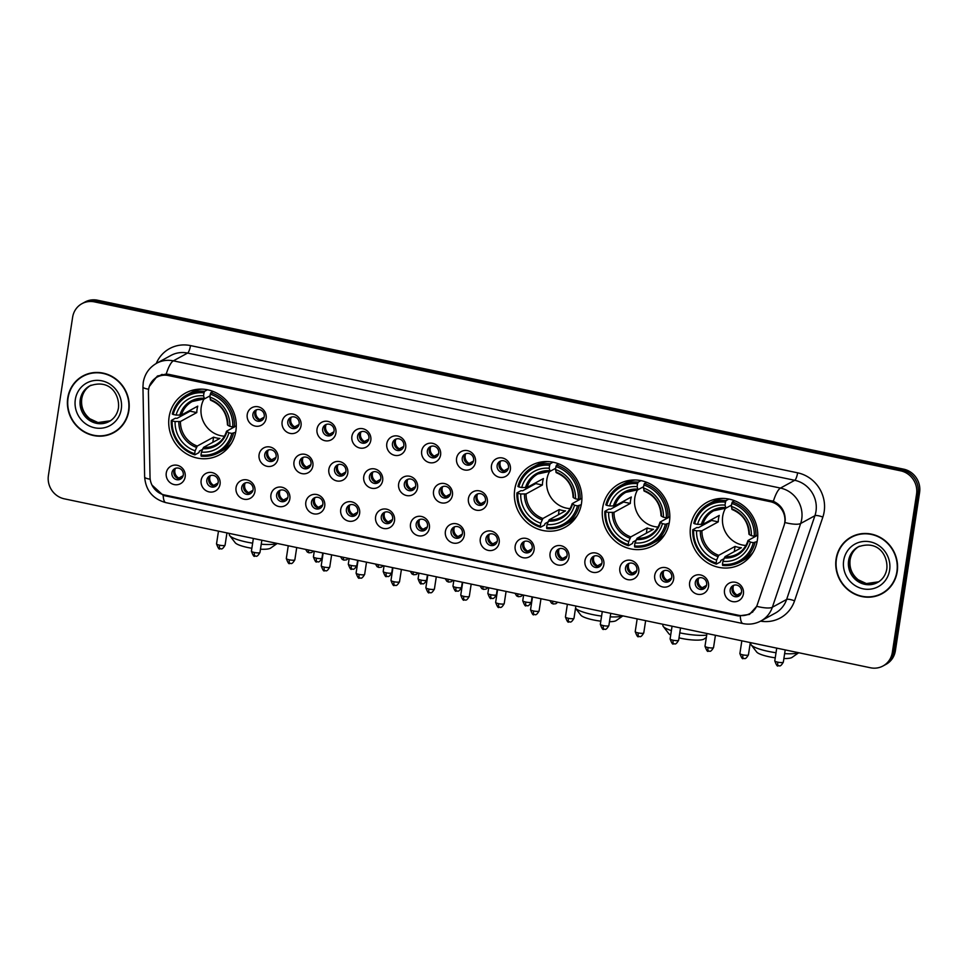 <?xml version="1.0" encoding="UTF-8"?>
<svg xmlns="http://www.w3.org/2000/svg" width="968" height="968" viewBox="0 0 968 968"><rect width="100%" height="100%" fill="white"/><g stroke="black" fill="none" stroke-linecap="round" stroke-linejoin="round"><path stroke-width="1.45" d="M514.746 489.384A35.259 33.336 -118.6 0 0 529.024 524.148A35.259 33.336 -118.6 0 0 565.022 527.33A35.259 33.336 -118.6 0 0 581.502 503.384A35.259 33.336 -118.6 0 0 567.236 468.621A35.259 33.336 -118.6 0 0 531.226 465.439A35.259 33.336 -118.6 0 0 514.746 489.384M602.665 507.813A35.259 33.336 -118.6 0 0 616.943 542.564A35.259 33.336 -118.6 0 0 652.94 545.746A35.259 33.336 -118.6 0 0 669.42 521.8A35.259 33.336 -118.6 0 0 655.154 487.049A35.259 33.336 -118.6 0 0 619.145 483.867A35.259 33.336 -118.6 0 0 602.665 507.813M690.583 526.241A35.259 33.336 -118.6 0 0 704.861 560.992A35.259 33.336 -118.6 0 0 740.859 564.175A35.259 33.336 -118.6 0 0 757.351 540.229A35.259 33.336 -118.6 0 0 743.073 505.477A35.259 33.336 -118.6 0 0 707.063 502.295A35.259 33.336 -118.6 0 0 690.583 526.241M169.11 416.954A35.259 33.336 -118.6 0 0 183.388 451.717A35.259 33.336 -118.6 0 0 219.385 454.887A35.259 33.336 -118.6 0 0 235.877 430.941A35.259 33.336 -118.6 0 0 221.599 396.19A35.259 33.336 -118.6 0 0 185.59 393.008A35.259 33.336 -118.6 0 0 169.11 416.954M220.051 484.23A9.982 9.438 61.4 0 1 209.124 491.901A9.982 9.438 61.4 0 1 201.15 480.273A9.982 9.438 61.4 0 1 212.077 472.59A9.982 9.438 61.4 0 1 220.051 484.23M206.837 480.019A5.989 5.663 -118.6 0 0 215.368 486.468A5.989 5.663 -118.6 0 0 215.743 476.498A5.989 5.663 -118.6 0 0 206.837 480.019M254.935 491.538A9.982 9.438 61.4 0 1 244.021 499.21A9.982 9.438 61.4 0 1 236.047 487.582A9.982 9.438 61.4 0 1 246.973 479.91A9.982 9.438 61.4 0 1 254.935 491.538M241.722 487.34A5.989 5.663 -118.6 0 0 250.264 493.777A5.989 5.663 -118.6 0 0 250.639 483.806A5.989 5.663 -118.6 0 0 241.722 487.34M289.831 498.847A9.982 9.438 61.4 0 1 278.905 506.53A9.982 9.438 61.4 0 1 270.931 494.89A9.982 9.438 61.4 0 1 281.857 487.219A9.982 9.438 61.4 0 1 289.831 498.847M276.618 494.648A5.989 5.663 -118.6 0 0 285.149 501.085A5.989 5.663 -118.6 0 0 285.524 491.115A5.989 5.663 -118.6 0 0 276.618 494.648M324.716 506.167A9.982 9.438 61.4 0 1 313.801 513.839A9.982 9.438 61.4 0 1 305.827 502.198A9.982 9.438 61.4 0 1 316.754 494.527A9.982 9.438 61.4 0 1 324.716 506.167M311.502 501.956A5.989 5.663 -118.6 0 0 320.045 508.394A5.989 5.663 -118.6 0 0 320.42 498.435A5.989 5.663 -118.6 0 0 311.502 501.956M359.612 513.476A9.982 9.438 61.4 0 1 348.686 521.147A9.982 9.438 61.4 0 1 340.724 509.519A9.982 9.438 61.4 0 1 351.638 501.835A9.982 9.438 61.4 0 1 359.612 513.476M346.399 509.265A5.989 5.663 -118.6 0 0 354.941 515.714A5.989 5.663 -118.6 0 0 355.304 505.744A5.989 5.663 -118.6 0 0 346.399 509.265M394.508 520.784A9.982 9.438 61.4 0 1 383.582 528.467A9.982 9.438 61.4 0 1 375.608 516.827A9.982 9.438 61.4 0 1 386.534 509.156A9.982 9.438 61.4 0 1 394.508 520.784M381.283 516.585A5.989 5.663 -118.6 0 0 389.826 523.023A5.989 5.663 -118.6 0 0 390.201 513.052A5.989 5.663 -118.6 0 0 381.283 516.585M429.393 528.104A9.982 9.438 61.4 0 1 418.466 535.776A9.982 9.438 61.4 0 1 410.505 524.136A9.982 9.438 61.4 0 1 421.419 516.464A9.982 9.438 61.4 0 1 429.393 528.104M416.179 523.894A5.989 5.663 -118.6 0 0 424.722 530.331A5.989 5.663 -118.6 0 0 425.097 520.373A5.989 5.663 -118.6 0 0 416.179 523.894M464.289 535.413A9.982 9.438 61.4 0 1 453.363 543.084A9.982 9.438 61.4 0 1 445.389 531.456A9.982 9.438 61.4 0 1 456.315 523.773A9.982 9.438 61.4 0 1 464.289 535.413M451.076 531.202A5.989 5.663 -118.6 0 0 459.606 537.651A5.989 5.663 -118.6 0 0 459.981 527.681A5.989 5.663 -118.6 0 0 451.076 531.202M499.173 542.721A9.982 9.438 61.4 0 1 488.247 550.393A9.982 9.438 61.4 0 1 480.285 538.765A9.982 9.438 61.4 0 1 491.212 531.093A9.982 9.438 61.4 0 1 499.173 542.721M485.96 538.523A5.989 5.663 -118.6 0 0 494.503 544.96A5.989 5.663 -118.6 0 0 494.878 534.989A5.989 5.663 -118.6 0 0 485.96 538.523M534.07 550.03A9.982 9.438 61.4 0 1 523.144 557.713A9.982 9.438 61.4 0 1 515.17 546.073A9.982 9.438 61.4 0 1 526.096 538.402A9.982 9.438 61.4 0 1 534.07 550.03M520.857 545.831A5.989 5.663 -118.6 0 0 529.387 552.268A5.989 5.663 -118.6 0 0 529.762 542.298A5.989 5.663 -118.6 0 0 520.857 545.831M568.954 557.35A9.982 9.438 61.4 0 1 558.028 565.022A9.982 9.438 61.4 0 1 550.066 553.381A9.982 9.438 61.4 0 1 560.992 545.71A9.982 9.438 61.4 0 1 568.954 557.35M555.741 553.139A5.989 5.663 -118.6 0 0 564.284 559.577A5.989 5.663 -118.6 0 0 564.659 549.618A5.989 5.663 -118.6 0 0 555.741 553.139M603.851 564.659A9.982 9.438 61.4 0 1 592.924 572.33A9.982 9.438 61.4 0 1 584.95 560.702A9.982 9.438 61.4 0 1 595.877 553.018A9.982 9.438 61.4 0 1 603.851 564.659M590.637 560.448A5.989 5.663 -118.6 0 0 599.168 566.897A5.989 5.663 -118.6 0 0 599.543 556.927A5.989 5.663 -118.6 0 0 590.637 560.448M638.735 571.967A9.982 9.438 61.4 0 1 627.821 579.65A9.982 9.438 61.4 0 1 619.847 568.01A9.982 9.438 61.4 0 1 630.773 560.339A9.982 9.438 61.4 0 1 638.735 571.967M625.522 567.768A5.989 5.663 -118.6 0 0 634.064 574.206A5.989 5.663 -118.6 0 0 634.439 564.235A5.989 5.663 -118.6 0 0 625.522 567.768M673.631 579.288A9.982 9.438 61.4 0 1 662.705 586.959A9.982 9.438 61.4 0 1 654.731 575.319A9.982 9.438 61.4 0 1 665.657 567.647A9.982 9.438 61.4 0 1 673.631 579.288M660.418 575.077A5.989 5.663 -118.6 0 0 668.948 581.514A5.989 5.663 -118.6 0 0 669.324 571.556A5.989 5.663 -118.6 0 0 660.418 575.077M708.515 586.596A9.982 9.438 61.4 0 1 697.601 594.267A9.982 9.438 61.4 0 1 689.627 582.639A9.982 9.438 61.4 0 1 700.554 574.956A9.982 9.438 61.4 0 1 708.515 586.596M695.302 582.385A5.989 5.663 -118.6 0 0 703.845 588.834A5.989 5.663 -118.6 0 0 704.22 578.864A5.989 5.663 -118.6 0 0 695.302 582.385M743.412 593.904A9.982 9.438 61.4 0 1 732.486 601.576A9.982 9.438 61.4 0 1 724.512 589.948A9.982 9.438 61.4 0 1 735.438 582.276A9.982 9.438 61.4 0 1 743.412 593.904M730.199 589.693A5.989 5.663 -118.6 0 0 738.729 596.143A5.989 5.663 -118.6 0 0 739.104 586.172A5.989 5.663 -118.6 0 0 730.199 589.693M185.154 476.921A9.982 9.438 61.4 0 1 174.228 484.593A9.982 9.438 61.4 0 1 166.266 472.953A9.982 9.438 61.4 0 1 177.192 465.281A9.982 9.438 61.4 0 1 185.154 476.921M171.941 472.711A5.989 5.663 -118.6 0 0 180.484 479.148A5.989 5.663 -118.6 0 0 180.859 469.19A5.989 5.663 -118.6 0 0 171.941 472.711M277.985 458.638A9.982 9.438 61.4 0 1 267.059 466.31A9.982 9.438 61.4 0 1 259.085 454.682A9.982 9.438 61.4 0 1 270.012 446.998A9.982 9.438 61.4 0 1 277.985 458.638M264.76 454.428A5.989 5.663 -118.6 0 0 273.303 460.877A5.989 5.663 -118.6 0 0 273.678 450.906A5.989 5.663 -118.6 0 0 264.76 454.428M312.87 465.947A9.982 9.438 61.4 0 1 301.943 473.618A9.982 9.438 61.4 0 1 293.982 461.99A9.982 9.438 61.4 0 1 304.896 454.319A9.982 9.438 61.4 0 1 312.87 465.947M299.656 461.748A5.989 5.663 -118.6 0 0 308.199 468.185A5.989 5.663 -118.6 0 0 308.574 458.215A5.989 5.663 -118.6 0 0 299.656 461.748M347.766 473.255A9.982 9.438 61.4 0 1 336.84 480.939A9.982 9.438 61.4 0 1 328.866 469.298A9.982 9.438 61.4 0 1 339.792 461.627A9.982 9.438 61.4 0 1 347.766 473.255M334.541 469.056A5.989 5.663 -118.6 0 0 343.083 475.494A5.989 5.663 -118.6 0 0 343.459 465.523A5.989 5.663 -118.6 0 0 334.541 469.056M382.65 480.576A9.982 9.438 61.4 0 1 371.724 488.247A9.982 9.438 61.4 0 1 363.762 476.607A9.982 9.438 61.4 0 1 374.676 468.935A9.982 9.438 61.4 0 1 382.65 480.576M369.437 476.365A5.989 5.663 -118.6 0 0 377.98 482.814A5.989 5.663 -118.6 0 0 378.355 472.844A5.989 5.663 -118.6 0 0 369.437 476.365M417.547 487.884A9.982 9.438 61.4 0 1 406.62 495.555A9.982 9.438 61.4 0 1 398.647 483.927A9.982 9.438 61.4 0 1 409.573 476.244A9.982 9.438 61.4 0 1 417.547 487.884M404.334 483.673A5.989 5.663 -118.6 0 0 412.864 490.123A5.989 5.663 -118.6 0 0 413.239 480.152A5.989 5.663 -118.6 0 0 404.334 483.673M452.431 495.192A9.982 9.438 61.4 0 1 441.505 502.876A9.982 9.438 61.4 0 1 433.543 491.236A9.982 9.438 61.4 0 1 444.469 483.564A9.982 9.438 61.4 0 1 452.431 495.192M439.218 490.994A5.989 5.663 -118.6 0 0 447.76 497.431A5.989 5.663 -118.6 0 0 448.136 487.461A5.989 5.663 -118.6 0 0 439.218 490.994M487.327 502.513A9.982 9.438 61.4 0 1 476.401 510.184A9.982 9.438 61.4 0 1 468.427 498.544A9.982 9.438 61.4 0 1 479.354 490.873A9.982 9.438 61.4 0 1 487.327 502.513M474.114 498.302A5.989 5.663 -118.6 0 0 482.645 504.739A5.989 5.663 -118.6 0 0 483.02 494.781A5.989 5.663 -118.6 0 0 474.114 498.302M266.127 418.418A9.982 9.438 61.4 0 1 255.201 426.101A9.982 9.438 61.4 0 1 247.239 414.461A9.982 9.438 61.4 0 1 258.154 406.79A9.982 9.438 61.4 0 1 266.127 418.418M252.914 414.219A5.989 5.663 -118.6 0 0 261.457 420.656A5.989 5.663 -118.6 0 0 261.832 410.686A5.989 5.663 -118.6 0 0 252.914 414.219M301.024 425.738A9.982 9.438 61.4 0 1 290.097 433.41A9.982 9.438 61.4 0 1 282.124 421.77A9.982 9.438 61.4 0 1 293.05 414.098A9.982 9.438 61.4 0 1 301.024 425.738M287.811 421.528A5.989 5.663 -118.6 0 0 296.341 427.965A5.989 5.663 -118.6 0 0 296.716 418.007A5.989 5.663 -118.6 0 0 287.811 421.528M335.908 433.047A9.982 9.438 61.4 0 1 324.982 440.718A9.982 9.438 61.4 0 1 317.02 429.09A9.982 9.438 61.4 0 1 327.946 421.407A9.982 9.438 61.4 0 1 335.908 433.047M322.695 428.836A5.989 5.663 -118.6 0 0 331.238 435.285A5.989 5.663 -118.6 0 0 331.613 425.315A5.989 5.663 -118.6 0 0 322.695 428.836M370.804 440.355A9.982 9.438 61.4 0 1 359.878 448.027A9.982 9.438 61.4 0 1 351.904 436.399A9.982 9.438 61.4 0 1 362.831 428.727A9.982 9.438 61.4 0 1 370.804 440.355M357.591 436.157A5.989 5.663 -118.6 0 0 366.122 442.594A5.989 5.663 -118.6 0 0 366.497 432.623A5.989 5.663 -118.6 0 0 357.591 436.157M405.689 447.664A9.982 9.438 61.4 0 1 394.762 455.347A9.982 9.438 61.4 0 1 386.801 443.707A9.982 9.438 61.4 0 1 397.727 436.036A9.982 9.438 61.4 0 1 405.689 447.664M392.476 443.465A5.989 5.663 -118.6 0 0 401.018 449.902A5.989 5.663 -118.6 0 0 401.393 439.932A5.989 5.663 -118.6 0 0 392.476 443.465M440.585 454.984A9.982 9.438 61.4 0 1 429.659 462.656A9.982 9.438 61.4 0 1 421.685 451.015A9.982 9.438 61.4 0 1 432.611 443.344A9.982 9.438 61.4 0 1 440.585 454.984M427.372 450.773A5.989 5.663 -118.6 0 0 435.902 457.223A5.989 5.663 -118.6 0 0 436.278 447.252A5.989 5.663 -118.6 0 0 427.372 450.773M475.469 462.293A9.982 9.438 61.4 0 1 464.543 469.964A9.982 9.438 61.4 0 1 456.581 458.336A9.982 9.438 61.4 0 1 467.508 450.652A9.982 9.438 61.4 0 1 475.469 462.293M462.256 458.082A5.989 5.663 -118.6 0 0 470.799 464.531A5.989 5.663 -118.6 0 0 471.174 454.561A5.989 5.663 -118.6 0 0 462.256 458.082M510.366 469.601A9.982 9.438 61.4 0 1 499.44 477.284A9.982 9.438 61.4 0 1 491.466 465.644A9.982 9.438 61.4 0 1 502.392 457.973A9.982 9.438 61.4 0 1 510.366 469.601M497.153 465.402A5.989 5.663 -118.6 0 0 505.683 471.839A5.989 5.663 -118.6 0 0 506.058 461.869A5.989 5.663 -118.6 0 0 497.153 465.402M216.275 485.851A5.989 5.663 61.4 0 1 210.637 475.53M251.16 493.16A5.989 5.663 61.4 0 1 245.521 482.851M286.056 500.468A5.989 5.663 61.4 0 1 280.418 490.159M320.94 507.789A5.989 5.663 61.4 0 1 315.314 497.467M355.837 515.097A5.989 5.663 61.4 0 1 350.198 504.776M390.721 522.405A5.989 5.663 61.4 0 1 385.095 512.096M425.618 529.714A5.989 5.663 61.4 0 1 419.979 519.405M460.502 537.034A5.989 5.663 61.4 0 1 454.875 526.713M495.398 544.343A5.989 5.663 61.4 0 1 489.76 534.034M530.283 551.651A5.989 5.663 61.4 0 1 524.656 541.342M565.179 558.972A5.989 5.663 61.4 0 1 559.54 548.65M600.063 566.28A5.989 5.663 61.4 0 1 594.437 555.959M634.96 573.588A5.989 5.663 61.4 0 1 629.321 563.279M669.856 580.897A5.989 5.663 61.4 0 1 664.217 570.588M704.74 588.217A5.989 5.663 61.4 0 1 699.114 577.896M739.637 595.526A5.989 5.663 61.4 0 1 733.998 585.216M181.379 478.531A5.989 5.663 61.4 0 1 175.74 468.222M274.198 460.26A5.989 5.663 61.4 0 1 268.572 449.939M309.094 467.568A5.989 5.663 61.4 0 1 303.456 457.259M343.979 474.877A5.989 5.663 61.4 0 1 338.352 464.567M378.875 482.197A5.989 5.663 61.4 0 1 373.237 471.876M413.759 489.505A5.989 5.663 61.4 0 1 408.133 479.184M448.656 496.814A5.989 5.663 61.4 0 1 443.017 486.505M483.54 504.122A5.989 5.663 61.4 0 1 477.914 493.813M262.352 420.039A5.989 5.663 61.4 0 1 256.714 409.73M297.236 427.348A5.989 5.663 61.4 0 1 291.61 417.039M332.133 434.668A5.989 5.663 61.4 0 1 326.494 424.347M367.017 441.977A5.989 5.663 61.4 0 1 361.391 431.667M401.914 449.285A5.989 5.663 61.4 0 1 396.275 438.976M436.798 456.606A5.989 5.663 61.4 0 1 431.171 446.284M471.694 463.914A5.989 5.663 61.4 0 1 466.056 453.593M506.591 471.222A5.989 5.663 61.4 0 1 500.952 460.913M148.431 392.415A17.956 16.976 61.4 0 1 148.636 389.354A17.956 16.976 61.4 0 1 157.034 377.145A17.956 16.976 61.4 0 1 168.299 375.536L770.395 501.714A17.956 16.976 61.4 0 1 784.019 525.612L757.399 604.407A17.956 16.976 61.4 0 1 749.728 613.639A17.956 16.976 61.4 0 1 738.463 615.249L164.584 494.987A17.956 16.976 61.4 0 1 150.028 477.115L148.431 392.415M67.76 397.921A32.259 30.504 -118.6 0 0 80.816 429.719A32.259 30.504 -118.6 0 0 113.764 432.635A32.259 30.504 -118.6 0 0 128.853 410.722A32.259 30.504 -118.6 0 0 115.785 378.924A32.259 30.504 -118.6 0 0 82.837 376.007A32.259 30.504 -118.6 0 0 67.76 397.921M109.348 434.233A32.259 30.504 -118.6 0 0 114.514 432.212M836.11 558.935A32.259 30.504 -118.6 0 0 849.178 590.746A32.259 30.504 -118.6 0 0 882.126 593.65A32.259 30.504 -118.6 0 0 897.203 571.737A32.259 30.504 -118.6 0 0 884.135 539.938A32.259 30.504 -118.6 0 0 851.199 537.022A32.259 30.504 -118.6 0 0 836.11 558.935M877.71 595.26A32.259 30.504 -118.6 0 0 882.876 593.227M149.338 386.426L157.324 376.104L166.23 374.047L168.819 374.362L773.359 501.279C781.14 504.957 785.096 511.189 785.23 519.961L784.927 522.551A23.28 5.711 18.7 0 0 800.657 523.494L772.367 607.239A26.608 25.156 61.4 0 1 761.005 620.924L775.259 613.143A26.608 25.156 -118.6 0 0 786.621 599.458L814.911 515.714A26.608 25.156 -118.6 0 0 815.988 511.322A26.608 25.156 -118.6 0 0 794.728 480.297L187.598 353.066A26.608 25.156 -118.6 0 0 170.912 355.45L156.659 363.242A26.608 25.156 61.4 0 1 173.345 360.846A23.28 5.905 101.8 0 0 166.23 374.047M154.65 378.742L158.05 375.778M882.997 665.984L886.047 664.326A19.953 18.864 -118.6 0 0 895.376 650.762L919.6 492.434L918.075 493.256A19.953 18.864 -118.6 0 0 902.14 469.988L96.001 301.048A19.953 18.864 -118.6 0 0 83.478 302.851A19.953 18.864 -118.6 0 1 96.001 301.048L902.14 469.988A19.953 18.864 -118.6 0 1 918.075 493.256L893.851 651.597L918.075 493.256L916.563 494.091A19.953 18.864 -118.6 0 0 900.615 470.823L94.477 301.883A19.953 18.864 -118.6 0 0 81.953 303.674A19.953 18.864 -118.6 0 0 72.624 317.238L48.4 475.566A19.953 18.864 -118.6 0 0 64.336 498.835L870.486 667.775A19.953 18.864 -118.6 0 0 882.997 665.984A19.953 18.864 -118.6 0 0 892.327 652.432L916.563 494.091M884.522 665.149A19.953 18.864 -118.6 0 0 893.851 651.597A19.953 18.864 -118.6 0 1 884.522 665.149M156.247 363.472A33.263 31.448 61.4 0 1 190.49 345.588L797.62 472.82A33.263 31.448 61.4 0 1 824.179 511.6A33.263 31.448 61.4 0 1 822.848 517.094L794.559 600.838A6.655 1.633 -161.3 0 0 786.621 599.458L772.367 607.239A23.28 5.711 18.7 0 1 756.722 606.331L749.45 614.426L738.342 615.951L165.129 495.822L163.168 495.314L151.891 484.98M851.961 536.623A32.259 30.504 -118.6 0 0 847.46 539.878M83.611 375.608A32.259 30.504 -118.6 0 0 79.11 378.863M919.6 492.434A19.953 18.864 -118.6 0 0 903.664 469.165L97.514 300.225A19.953 18.864 -118.6 0 0 85.002 302.016L81.953 303.674M88.778 373.575A31.932 30.189 -118.6 0 0 84.518 375.463L82.994 376.298A31.932 30.189 -118.6 0 0 68.075 397.981A31.932 30.189 -118.6 0 0 80.997 429.465A31.932 30.189 -118.6 0 0 113.607 432.345A31.932 30.189 -118.6 0 0 128.538 410.662A31.932 30.189 -118.6 0 0 115.603 379.178A31.932 30.189 -118.6 0 0 82.994 376.298M113.607 432.345L115.132 431.51A31.932 30.189 -118.6 0 0 119.016 428.957M857.128 534.59A31.932 30.189 -118.6 0 0 852.869 536.49L851.356 537.313A31.932 30.189 -118.6 0 0 836.425 559.008A31.932 30.189 -118.6 0 0 849.347 590.48A31.932 30.189 -118.6 0 0 881.957 593.36A31.932 30.189 -118.6 0 0 896.888 571.677A31.932 30.189 -118.6 0 0 883.965 540.204A31.932 30.189 -118.6 0 0 851.356 537.313M881.957 593.36L883.481 592.537A31.932 30.189 -118.6 0 0 887.378 589.972M277.235 543.459L270.568 548.13A18.295 3.739 -171.3 0 1 260.465 549.195M251.862 548.263A18.295 3.739 -171.3 0 1 247.772 547.513A18.295 3.739 -171.3 0 1 235.2 542.721L229.706 535.582A24.95 5.094 8.7 0 0 246.852 542.116A24.95 5.094 8.7 0 0 252.648 543.169M261.227 544.21A24.95 5.094 8.7 0 0 277.066 543.423M204.054 398.876A24.611 23.268 -118.6 0 0 201.235 407.032A24.611 23.268 -118.6 0 0 224.431 436.193M235.635 432.285L231.812 433.422A31.666 29.935 -118.6 0 1 200.981 455.081L201.441 452.104A28.604 27.044 -118.6 0 0 228.896 432.805L226.621 431.171L234.208 427.033M202.457 449.454L199.444 451.1L198.936 452.625L194.858 454.851L194.677 453.762A31.666 29.935 -118.6 0 1 172.183 420.923L175.099 421.528A28.604 27.044 -118.6 0 0 195.137 450.786L197.266 446.054L213.601 437.125A24.611 23.268 -118.6 0 0 219.893 438.456L203.57 447.373L201.441 452.104M204.006 392.826L204.587 391.326A32.997 31.194 -118.6 0 0 187.054 394.787A32.997 31.194 -118.6 0 0 172.292 414.014L173.175 414.486A31.666 29.935 -118.6 0 1 204.006 392.826L203.546 395.803A28.604 27.044 -118.6 0 0 176.091 415.091L181.427 415.054L197.762 406.136A24.611 23.268 -118.6 0 0 197.061 409.307A24.611 23.268 -118.6 0 0 196.782 412.574L180.447 421.491L175.099 421.528M172.183 420.923L171.3 420.451L175.365 418.224L176.999 418.345L190.115 411.182A31.593 29.875 61.4 0 1 190.176 410.287M200.981 455.081L201.162 456.17A32.997 31.194 -118.6 0 0 218.683 452.697L222.749 450.483A32.997 31.194 -118.6 0 0 231.449 443.284M234.45 427.033A32.997 31.194 -118.6 0 0 210.879 392.645L210.298 394.145A31.666 29.935 -118.6 0 1 232.792 426.985L236.277 426.041M213.093 391.435L210.879 392.645M218.683 452.697A32.997 31.194 -118.6 0 0 233.457 433.47M171.3 420.451A32.997 31.194 -118.6 0 0 194.858 454.851M232.792 426.985L229.888 426.368A28.604 27.044 -118.6 0 0 209.85 397.122L210.298 394.145M228.896 432.805L231.812 433.422M195.137 450.786L194.677 453.762M209.85 397.122L210.782 400.171M210.262 399.59A25.591 24.188 -118.6 0 1 227.867 425.291L229.888 426.368M202.748 448.692A25.591 24.188 -118.6 0 0 226.887 431.728L226.621 431.171M201.876 389.148A32.997 31.194 -118.6 0 0 191.132 392.56L187.054 394.787M204.587 391.326L207.418 389.777M176.091 415.091L173.175 414.486M210.044 395.827L204.49 398.852L203.546 395.803M204.49 398.852L203.958 398.271A25.591 24.188 -118.6 0 0 179.83 415.224M190.115 411.182L196.782 412.574M213.601 437.125L212.803 442.328M229.476 533.441L229.319 534.445A24.95 5.094 8.7 0 0 229.706 535.582M622.872 615.89L616.192 620.573A18.295 3.739 -171.3 0 1 609.465 621.71M600.801 621.166A18.295 3.739 -171.3 0 1 593.408 619.943A18.295 3.739 -171.3 0 1 580.824 615.152L575.524 608.243M575.524 608.231A24.95 5.094 8.7 0 0 592.489 614.547A24.95 5.094 8.7 0 0 601.588 616.084M610.215 616.858A24.95 5.094 8.7 0 0 622.702 615.854M549.691 471.307A24.611 23.268 -118.6 0 0 546.872 479.462A24.611 23.268 -118.6 0 0 570.067 508.624M581.272 504.715L577.448 505.853A31.666 29.935 -118.6 0 1 546.617 527.512L547.065 524.535A28.604 27.044 -118.6 0 0 574.532 505.236L572.257 503.602L579.832 499.464M548.082 521.885L545.081 523.531L544.561 525.055L540.495 527.282L540.313 526.193A31.666 29.935 -118.6 0 1 517.819 493.353L520.736 493.97A28.604 27.044 -118.6 0 0 540.773 523.216L542.903 518.485L559.238 509.567A24.611 23.268 -118.6 0 0 565.53 510.886L549.195 519.804L547.065 524.535M549.642 465.257L550.223 463.757A32.997 31.194 -118.6 0 0 532.69 467.217A32.997 31.194 -118.6 0 0 517.916 486.444L518.812 486.916A31.666 29.935 -118.6 0 1 549.642 465.257L549.183 468.234A28.604 27.044 -118.6 0 0 521.716 487.533L527.064 487.485L543.399 478.567A24.611 23.268 -118.6 0 0 542.685 481.737A24.611 23.268 -118.6 0 0 542.407 485.004L526.084 493.922L520.736 493.97M517.819 493.353L516.936 492.881L521.002 490.655L522.635 490.776L535.752 483.613A31.593 29.875 61.4 0 1 535.812 482.717M546.617 527.512L546.799 528.601A32.997 31.194 -118.6 0 0 564.32 525.128L568.385 522.914A32.997 31.194 -118.6 0 0 577.085 515.714M580.074 499.476A32.997 31.194 -118.6 0 0 556.515 465.076L555.934 466.576A31.666 29.935 -118.6 0 1 578.428 499.415L581.913 498.472M558.717 463.866L556.515 465.076M564.32 525.128A32.997 31.194 -118.6 0 0 579.094 505.913M516.936 492.881A32.997 31.194 -118.6 0 0 540.495 527.282M578.428 499.415L575.512 498.798A28.604 27.044 -118.6 0 0 555.487 469.553L555.934 466.576M574.532 505.236L577.448 505.853M540.773 523.216L540.313 526.193M555.487 469.553L556.418 472.614M555.898 472.021A25.591 24.188 -118.6 0 1 573.504 497.733L575.512 498.798M548.384 521.123A25.591 24.188 -118.6 0 0 572.511 504.159L572.257 503.602M547.513 461.579A32.997 31.194 -118.6 0 0 536.756 465.003L532.69 467.217M550.223 463.757L553.043 462.208M521.716 487.533L518.812 486.916M555.68 468.258L550.126 471.295L549.183 468.234M550.126 471.295L549.594 470.702A25.591 24.188 -118.6 0 0 525.467 487.666M535.752 483.613L542.407 485.004M559.238 509.567L558.439 514.758M706.35 637.428L704.111 638.989A18.295 3.739 -171.3 0 1 681.327 638.372A18.295 3.739 -171.3 0 1 679.016 637.851M679.79 632.842A24.95 5.094 8.7 0 0 680.407 632.975A24.95 5.094 8.7 0 0 706.7 635.129M637.61 489.735A24.611 23.268 -118.6 0 0 634.79 497.879A24.611 23.268 -118.6 0 0 657.986 527.04M669.19 523.144L665.367 524.269A31.666 29.935 -118.6 0 1 634.536 545.94L634.984 542.951A28.604 27.044 -118.6 0 0 662.451 523.664L660.176 522.03L667.763 517.892M636 540.313L632.999 541.959L632.479 543.484L628.413 545.698L628.232 544.621A31.666 29.935 -118.6 0 1 605.738 511.782L608.654 512.387A28.604 27.044 -118.6 0 0 628.692 541.632L630.821 536.901L647.156 527.984A24.611 23.268 -118.6 0 0 653.448 529.302L637.113 538.232L634.984 542.951M637.561 483.685L638.142 482.173A32.997 31.194 -118.6 0 0 620.609 485.646A32.997 31.194 -118.6 0 0 605.835 504.873L606.73 505.344A31.666 29.935 -118.6 0 1 637.561 483.685L637.101 486.662A28.604 27.044 -118.6 0 0 609.646 505.949L614.982 505.913L631.317 496.995A24.611 23.268 -118.6 0 0 630.604 500.166A24.611 23.268 -118.6 0 0 630.325 503.433L614.002 512.35L608.654 512.387M605.738 511.782L604.855 511.31L608.92 509.083L610.554 509.192L623.67 502.029A31.593 29.875 61.4 0 1 623.731 501.134M634.536 545.94L634.718 547.017A32.997 31.194 -118.6 0 0 652.238 543.556L656.304 541.33A32.997 31.194 -118.6 0 0 665.004 534.13M667.993 517.892A32.997 31.194 -118.6 0 0 644.434 483.504L643.853 485.004A31.666 29.935 -118.6 0 1 666.347 517.844L669.832 516.9M646.636 482.294L644.434 483.504M652.238 543.556A32.997 31.194 -118.6 0 0 667.012 524.329M604.855 511.31A32.997 31.194 -118.6 0 0 628.413 545.698M666.347 517.844L663.431 517.227A28.604 27.044 -118.6 0 0 643.405 487.981L643.853 485.004M662.451 523.664L665.367 524.269M628.692 541.632L628.232 544.621M643.405 487.981L644.337 491.03M643.817 490.449A25.591 24.188 -118.6 0 1 661.422 516.15L663.431 517.227M636.303 539.539A25.591 24.188 -118.6 0 0 660.43 522.587L660.176 522.03M635.431 479.995A32.997 31.194 -118.6 0 0 624.675 483.419L620.609 485.646M638.142 482.173L640.961 480.636M609.646 505.949L606.73 505.344M643.599 486.674L638.045 489.711L637.101 486.662M638.045 489.711L637.513 489.13A25.591 24.188 -118.6 0 0 613.385 506.082M623.67 502.029L630.325 503.433M647.156 527.984L646.358 533.186M663.032 624.3L662.874 625.304A24.95 5.094 8.7 0 0 663.261 626.441A24.95 5.094 8.7 0 0 671.381 630.604M670.703 635.02A18.295 3.739 -171.3 0 1 668.755 633.58L663.261 626.441M798.709 652.735L792.03 657.417A18.295 3.739 -171.3 0 1 783.886 658.543M775.247 657.829A18.295 3.739 -171.3 0 1 769.245 656.788A18.295 3.739 -171.3 0 1 756.673 652.009L751.18 644.87A24.95 5.094 8.7 0 0 768.326 651.391A24.95 5.094 8.7 0 0 776.021 652.735M784.637 653.63A24.95 5.094 8.7 0 0 798.539 652.698M725.528 508.164A24.611 23.268 -118.6 0 0 722.709 516.307A24.611 23.268 -118.6 0 0 745.904 545.468M757.109 541.56L753.285 542.697A31.666 29.935 -118.6 0 1 722.455 564.356L722.915 561.38A28.604 27.044 -118.6 0 0 750.369 542.092L748.095 540.446L755.681 536.308M723.931 558.742L720.918 560.387L720.41 561.912L716.332 564.126L716.151 563.037A31.666 29.935 -118.6 0 1 693.657 530.198L696.573 530.815A28.604 27.044 -118.6 0 0 716.61 560.061L718.74 555.329L735.075 546.412A24.611 23.268 -118.6 0 0 741.367 547.731L725.044 556.648L722.915 561.38M725.48 502.102L726.06 500.601A32.997 31.194 -118.6 0 0 708.528 504.074A32.997 31.194 -118.6 0 0 693.766 523.289L694.649 523.773A31.666 29.935 -118.6 0 1 725.48 502.102L725.02 505.09A28.604 27.044 -118.6 0 0 697.565 524.378L702.901 524.341L719.236 515.424A24.611 23.268 -118.6 0 0 718.534 518.594A24.611 23.268 -118.6 0 0 718.256 521.861L701.921 530.779L696.573 530.815M693.657 530.198L692.773 529.726L696.839 527.512L698.472 527.62L711.589 520.457A31.593 29.875 61.4 0 1 711.649 519.562M722.455 564.356L722.636 565.445A32.997 31.194 -118.6 0 0 740.157 561.985L744.223 559.758A32.997 31.194 -118.6 0 0 752.923 552.559M755.923 536.32A32.997 31.194 -118.6 0 0 732.352 501.92L731.772 503.421A31.666 29.935 -118.6 0 1 754.266 536.26L757.75 535.316M734.567 500.722L732.352 501.92M740.157 561.985A32.997 31.194 -118.6 0 0 754.931 542.758M692.773 529.726A32.997 31.194 -118.6 0 0 716.332 564.126M754.266 536.26L751.362 535.655A28.604 27.044 -118.6 0 0 731.324 506.409L731.772 503.421M750.369 542.092L753.285 542.697M716.61 560.061L716.151 563.037M731.324 506.409L732.256 509.458M731.735 508.878A25.591 24.188 -118.6 0 1 749.341 534.578L751.362 535.655M724.221 557.967A25.591 24.188 -118.6 0 0 748.361 541.015L748.095 540.446M723.35 498.423A32.997 31.194 -118.6 0 0 712.593 501.847L708.528 504.074M726.06 500.601L728.892 499.064M697.565 524.378L694.649 523.773M731.518 505.102L725.964 508.139L725.02 505.09M725.964 508.139L725.431 507.559A25.591 24.188 -118.6 0 0 701.304 524.511M711.589 520.457L718.256 521.861M735.075 546.412L734.276 551.603M750.95 642.728L750.793 643.732A24.95 5.094 8.7 0 0 751.18 644.87M256.217 410.202A7.321 6.921 -118.6 0 0 259.835 419.531L264.131 417.196M259.593 420.16L259.835 419.531M291.114 417.51A7.321 6.921 -118.6 0 0 294.72 426.852L299.015 424.504M294.49 427.469L294.72 426.852M325.998 424.831A7.321 6.921 -118.6 0 0 329.616 434.16L333.912 431.813M329.374 434.777L329.616 434.16M360.895 432.139A7.321 6.921 -118.6 0 0 364.5 441.469L368.796 439.121M364.271 442.098L364.5 441.469M395.779 439.448A7.321 6.921 -118.6 0 0 399.397 448.789L403.692 446.442M399.155 449.406L399.397 448.789M430.675 446.768A7.321 6.921 -118.6 0 0 434.281 456.097L438.577 453.75M434.051 456.714L434.281 456.097M465.572 454.077A7.321 6.921 -118.6 0 0 469.178 463.406L473.473 461.058M468.935 464.035L469.178 463.406M500.456 461.385A7.321 6.921 -118.6 0 0 504.062 470.714L508.357 468.379M503.832 471.343L504.062 470.714M268.076 450.423A7.321 6.921 -118.6 0 0 271.681 459.752L275.977 457.404M271.451 460.369L271.681 459.752M302.96 457.731A7.321 6.921 -118.6 0 0 306.578 467.06L310.873 464.713M306.336 467.689L306.578 467.06M337.856 465.039A7.321 6.921 -118.6 0 0 341.462 474.368L345.757 472.033M341.232 474.998L341.462 474.368M372.74 472.36A7.321 6.921 -118.6 0 0 376.358 481.689L380.654 479.341M376.116 482.306L376.358 481.689M407.637 479.668A7.321 6.921 -118.6 0 0 411.243 488.997L415.538 486.65M411.013 489.626L411.243 488.997M442.521 486.977A7.321 6.921 -118.6 0 0 446.139 496.306L450.435 493.958M445.897 496.935L446.139 496.306M477.418 494.285A7.321 6.921 -118.6 0 0 481.023 503.626L485.319 501.279M480.793 504.243L481.023 503.626M175.256 468.694A7.321 6.921 -118.6 0 0 178.862 478.035L183.158 475.687M178.62 478.652L178.862 478.035M210.141 476.014A7.321 6.921 -118.6 0 0 213.746 485.343L218.042 482.996M213.517 485.96L213.746 485.343M245.037 483.322A7.321 6.921 -118.6 0 0 248.643 492.651L252.938 490.304M248.413 493.281L248.643 492.651M279.921 490.631A7.321 6.921 -118.6 0 0 283.539 499.96L287.835 497.625M283.297 500.589L283.539 499.96M314.818 497.951A7.321 6.921 -118.6 0 0 318.424 507.28L322.719 504.933M318.194 507.897L318.424 507.28M349.702 505.26A7.321 6.921 -118.6 0 0 353.32 514.589L357.615 512.241M353.078 515.206L353.32 514.589M384.599 512.568A7.321 6.921 -118.6 0 0 388.204 521.897L392.5 519.55M387.974 522.526L388.204 521.897M419.483 519.876A7.321 6.921 -118.6 0 0 423.101 529.218L427.396 526.87M422.859 529.835L423.101 529.218M454.379 527.197A7.321 6.921 -118.6 0 0 457.985 536.526L462.281 534.179M457.755 537.143L457.985 536.526M489.264 534.505A7.321 6.921 -118.6 0 0 492.881 543.834L497.177 541.487M492.639 544.464L492.881 543.834M524.16 541.814A7.321 6.921 -118.6 0 0 527.766 551.143L532.061 548.808M527.536 551.772L527.766 551.143M559.056 549.134A7.321 6.921 -118.6 0 0 562.662 558.463L566.958 556.116M562.42 559.081L562.662 558.463M593.941 556.443A7.321 6.921 -118.6 0 0 597.546 565.772L601.842 563.424M597.316 566.389L597.546 565.772M628.837 563.751A7.321 6.921 -118.6 0 0 632.443 573.08L636.738 570.733M632.201 573.709L632.443 573.08M663.721 571.059A7.321 6.921 -118.6 0 0 667.327 580.401L671.623 578.053M667.097 581.018L667.327 580.401M698.618 578.38A7.321 6.921 -118.6 0 0 702.224 587.709L706.519 585.362M701.994 588.326L702.224 587.709M733.502 585.688A7.321 6.921 -118.6 0 0 737.12 595.017L741.415 592.67M736.878 595.647L737.12 595.017M770.395 501.714L772.016 500.819M168.299 375.536L169.993 374.616M797.62 472.82A6.655 1.682 -78.2 0 1 794.728 480.297L780.474 488.078A26.608 25.156 61.4 0 1 801.722 519.102A26.608 25.156 61.4 0 1 800.657 523.494L814.911 515.714A6.655 1.633 -161.3 0 1 822.848 517.094M156.659 363.242C149.193 367.562 144.728 373.95 143.252 382.408L142.949 386.934A23.28 3.666 -1.1 0 0 148.661 389.233M773.359 501.279A23.28 5.905 -78.2 0 1 780.474 488.078L173.345 360.846L187.598 353.066A6.655 1.682 -78.2 0 0 190.49 345.588M740.302 616.253A23.28 5.905 101.8 0 0 742.976 623.573C749.293 624.832 755.306 623.949 761.005 620.924M742.976 623.573L165.843 502.634A23.28 5.905 -78.2 0 1 163.168 495.314M165.843 502.634C152.823 498.98 145.757 490.425 144.643 476.97A23.28 3.666 -1.1 0 0 150.197 479.233M794.559 600.838A33.263 31.448 61.4 0 1 760.594 621.141M900.615 470.823L903.664 469.165M94.477 301.883L97.514 300.225M892.327 652.432L895.376 650.762M738.342 615.951L739.322 615.418M165.129 495.822L166.085 495.301M90.387 385.554A20.28 19.166 -118.6 0 0 81.578 398.949A20.28 19.166 -118.6 0 0 89.467 418.696A20.28 19.166 -118.6 0 0 109.82 421.116M80.247 399.675A20.28 19.166 -118.6 0 0 88.451 419.664A20.28 19.166 -118.6 0 0 109.166 421.491C114.272 418.587 117.37 414.062 118.471 407.903C119.814 395.198 110.328 378.391 89.722 385.905A20.28 19.166 -118.6 0 0 80.247 399.675M121.278 409.137A24.261 22.942 -118.6 0 0 101.894 380.835A24.261 22.942 -118.6 0 0 75.322 399.506A24.261 22.942 -118.6 0 0 94.707 427.796A24.261 22.942 -118.6 0 0 121.278 409.137M858.749 546.581A20.28 19.166 -118.6 0 0 849.928 559.964A20.28 19.166 -118.6 0 0 857.817 579.711A20.28 19.166 -118.6 0 0 878.17 582.131M848.597 560.69A20.28 19.166 -118.6 0 0 856.813 580.679A20.28 19.166 -118.6 0 0 877.516 582.506C882.622 579.602 885.732 575.077 886.821 568.93C888.164 556.213 878.678 539.418 858.084 546.92A20.28 19.166 -118.6 0 0 848.597 560.69M889.628 570.152A24.261 22.942 -118.6 0 0 870.244 541.862A24.261 22.942 -118.6 0 0 843.685 560.52A24.261 22.942 -118.6 0 0 863.069 588.822A24.261 22.942 -118.6 0 0 889.628 570.152M203.57 447.373A24.611 23.268 -118.6 0 0 215.828 444.711A24.611 23.268 -118.6 0 0 226.536 431.474M180.447 421.491A24.611 23.268 -118.6 0 0 197.266 446.054M178.838 421.661A25.591 24.188 -118.6 0 0 196.444 447.373M204.188 398.84A24.611 23.268 -118.6 0 0 192.233 401.514A24.611 23.268 -118.6 0 0 181.427 415.054M549.195 519.804A24.611 23.268 -118.6 0 0 561.452 517.142A24.611 23.268 -118.6 0 0 572.161 503.904M526.084 493.922A24.611 23.268 -118.6 0 0 542.903 518.485M524.474 494.091A25.591 24.188 -118.6 0 0 542.08 519.804M549.824 471.271A24.611 23.268 -118.6 0 0 537.857 473.945A24.611 23.268 -118.6 0 0 527.064 487.485M637.113 538.232A24.611 23.268 -118.6 0 0 649.383 535.57A24.611 23.268 -118.6 0 0 660.091 522.333M614.002 512.35A24.611 23.268 -118.6 0 0 630.821 536.901M612.393 512.52A25.591 24.188 -118.6 0 0 629.999 538.22M637.743 489.699A24.611 23.268 -118.6 0 0 625.788 492.373A24.611 23.268 -118.6 0 0 614.982 505.913M725.044 556.648A24.611 23.268 -118.6 0 0 737.301 553.999A24.611 23.268 -118.6 0 0 748.01 540.749M701.921 530.779A24.611 23.268 -118.6 0 0 718.74 555.329M700.312 530.948A25.591 24.188 -118.6 0 0 717.917 556.648M725.661 508.115A24.611 23.268 -118.6 0 0 713.706 510.789A24.611 23.268 -118.6 0 0 702.901 524.341M309.252 552.764A4.32 1.101 -78.2 0 1 309.01 552.813A4.32 1.101 -78.2 0 1 308.562 550.018M344.148 560.085A4.32 1.101 -78.2 0 1 343.894 560.133A4.32 1.101 -78.2 0 1 343.459 557.326M379.032 567.393A4.32 1.101 -78.2 0 1 378.791 567.442A4.32 1.101 -78.2 0 1 378.343 564.646M413.929 574.702A4.32 1.101 -78.2 0 1 413.675 574.75A4.32 1.101 -78.2 0 1 413.239 571.955M448.813 582.022A4.32 1.101 -78.2 0 1 448.571 582.071A4.32 1.101 -78.2 0 1 448.124 579.263M483.71 589.331A4.32 1.101 -78.2 0 1 483.468 589.379A4.32 1.101 -78.2 0 1 483.02 586.584M518.594 596.639A4.32 1.101 -78.2 0 1 518.352 596.687A4.32 1.101 -78.2 0 1 517.904 593.892M553.49 603.947A4.32 1.101 -78.2 0 1 553.248 603.996A4.32 1.101 -78.2 0 1 552.801 601.201M316.451 558.185A4.32 0.883 -171.3 0 1 313.414 556.866C314.999 561.21 316.125 562.844 316.802 561.742A4.32 1.101 -78.2 0 1 316.451 558.185A4.32 0.883 -171.3 0 0 321.957 558.173L322.755 552.994M317.044 561.694A4.32 1.101 -78.2 0 1 316.802 561.742C317.819 561.029 318.436 564.211 321.957 558.173M351.336 565.506A4.32 0.883 -171.3 0 1 348.298 564.175C349.896 568.531 351.021 570.152 351.686 569.063A4.32 1.101 -78.2 0 1 351.336 565.506A4.32 0.883 -171.3 0 0 356.853 565.481L357.64 560.303M351.941 569.015A4.32 1.101 -78.2 0 1 351.686 569.063C352.703 568.337 353.332 571.531 356.853 565.481M386.232 572.814A4.32 0.883 -171.3 0 1 383.195 571.483C384.78 575.839 385.905 577.472 386.583 576.371A4.32 1.101 -78.2 0 1 386.232 572.814A4.32 0.883 -171.3 0 0 391.738 572.79L392.536 567.611M386.825 576.323A4.32 1.101 -78.2 0 1 386.583 576.371C387.599 575.645 388.216 578.84 391.738 572.79M421.116 580.122A4.32 0.883 -171.3 0 1 418.079 578.791C419.676 583.147 420.802 584.781 421.467 583.68A4.32 1.101 -78.2 0 1 421.116 580.122A4.32 0.883 -171.3 0 0 426.634 580.098L427.42 574.931M421.721 583.631A4.32 1.101 -78.2 0 1 421.467 583.68C422.484 582.954 423.113 586.148 426.634 580.098M456.013 587.431A4.32 0.883 -171.3 0 1 452.976 586.112C454.561 590.468 455.698 592.089 456.364 590.988A4.32 1.101 -78.2 0 1 456.013 587.431A4.32 0.883 -171.3 0 0 461.518 587.419L462.317 582.24M456.606 590.94A4.32 1.101 -78.2 0 1 456.364 590.988C457.38 590.274 457.997 593.457 461.518 587.419M490.909 594.751A4.32 0.883 -171.3 0 1 487.86 593.42C489.457 597.776 490.582 599.398 491.248 598.309A4.32 1.101 -78.2 0 1 490.909 594.751A4.32 0.883 -171.3 0 0 496.415 594.727L497.201 589.548M491.502 598.26A4.32 1.101 -78.2 0 1 491.248 598.309C492.264 597.583 492.894 600.777 496.415 594.727M525.793 602.06A4.32 0.883 -171.3 0 1 522.756 600.729C524.341 605.085 525.479 606.718 526.144 605.617A4.32 1.101 -78.2 0 1 525.793 602.06A4.32 0.883 -171.3 0 0 531.299 602.035L532.097 596.869M526.386 605.569A4.32 1.101 -78.2 0 1 526.144 605.617C527.161 604.891 527.778 608.086 531.299 602.035M219.567 545.178A4.32 0.883 -171.3 0 1 216.529 543.859C218.115 548.215 219.252 549.836 219.917 548.735A4.32 1.101 -78.2 0 1 219.567 545.178A4.32 0.883 -171.3 0 0 225.072 545.165L226.948 532.92M220.159 548.687A4.32 1.101 -78.2 0 1 219.917 548.735C220.934 548.021 221.551 551.203 225.072 545.165M254.463 552.498A4.32 0.883 -171.3 0 1 251.414 551.167C253.011 555.523 254.136 557.144 254.802 556.056A4.32 1.101 -78.2 0 1 254.463 552.498A4.32 0.883 -171.3 0 0 259.969 552.474L261.844 540.229M255.056 556.007A4.32 1.101 -78.2 0 1 254.802 556.056C255.818 555.329 256.447 558.524 259.969 552.474M289.347 559.806A4.32 0.883 -171.3 0 1 286.31 558.476C287.895 562.832 289.033 564.465 289.698 563.364A4.32 1.101 -78.2 0 1 289.347 559.806A4.32 0.883 -171.3 0 0 294.853 559.782L296.728 547.537M289.94 563.316A4.32 1.101 -78.2 0 1 289.698 563.364C290.715 562.638 291.332 565.832 294.853 559.782M324.244 567.115A4.32 0.883 -171.3 0 1 321.207 565.784C322.792 570.14 323.917 571.773 324.582 570.672A4.32 1.101 -78.2 0 1 324.244 567.115A4.32 0.883 -171.3 0 0 329.749 567.103L331.625 554.858M324.837 570.624A4.32 1.101 -78.2 0 1 324.582 570.672C325.599 569.946 326.228 573.141 329.749 567.103M359.128 574.435A4.32 0.883 -171.3 0 1 356.091 573.104C357.676 577.46 358.813 579.082 359.479 577.993A4.32 1.101 -78.2 0 1 359.128 574.435A4.32 0.883 -171.3 0 0 364.646 574.411L366.509 562.166M359.721 577.944A4.32 1.101 -78.2 0 1 359.479 577.993C360.495 577.267 361.112 580.449 364.646 574.411M394.024 581.744A4.32 0.883 -171.3 0 1 390.987 580.413C392.572 584.769 393.698 586.402 394.375 585.301A4.32 1.101 -78.2 0 1 394.024 581.744A4.32 0.883 -171.3 0 0 399.53 581.72L401.405 569.474M394.617 585.253A4.32 1.101 -78.2 0 1 394.375 585.301C395.38 584.575 396.009 587.77 399.53 581.72M428.909 589.052A4.32 0.883 -171.3 0 1 425.872 587.721C427.469 592.077 428.594 593.711 429.26 592.61A4.32 1.101 -78.2 0 1 428.909 589.052A4.32 0.883 -171.3 0 0 434.426 589.028L436.29 576.783M429.502 592.561A4.32 1.101 -78.2 0 1 429.26 592.61C430.276 591.884 430.905 595.078 434.426 589.028M463.805 596.361A4.32 0.883 -171.3 0 1 460.768 595.042C462.353 599.398 463.478 601.019 464.156 599.918A4.32 1.101 -78.2 0 1 463.805 596.361A4.32 0.883 -171.3 0 0 469.311 596.349L471.186 584.103M464.398 599.87A4.32 1.101 -78.2 0 1 464.156 599.918C465.16 599.204 465.789 602.386 469.311 596.349M498.689 603.681A4.32 0.883 -171.3 0 1 495.652 602.35C497.249 606.706 498.375 608.327 499.04 607.239A4.32 1.101 -78.2 0 1 498.689 603.681A4.32 0.883 -171.3 0 0 504.207 603.657L506.082 591.412M499.294 607.19A4.32 1.101 -78.2 0 1 499.04 607.239C500.057 606.512 500.686 609.707 504.207 603.657M533.586 610.99A4.32 0.883 -171.3 0 1 530.549 609.659C532.134 614.014 533.259 615.648 533.937 614.547A4.32 1.101 -78.2 0 1 533.586 610.99A4.32 0.883 -171.3 0 0 539.091 610.965L540.967 598.72M534.179 614.499A4.32 1.101 -78.2 0 1 533.937 614.547C534.953 613.821 535.57 617.015 539.091 610.965M568.47 618.298A4.32 0.883 -171.3 0 1 565.433 616.967C567.03 621.323 568.155 622.956 568.821 621.855A4.32 1.101 -78.2 0 1 568.47 618.298A4.32 0.883 -171.3 0 0 573.988 618.286L575.863 606.041M569.075 621.807A4.32 1.101 -78.2 0 1 568.821 621.855C569.837 621.129 570.467 624.324 573.988 618.286M603.366 625.618A4.32 0.883 -171.3 0 1 600.329 624.287C601.914 628.643 603.052 630.265 603.717 629.176A4.32 1.101 -78.2 0 1 603.366 625.618A4.32 0.883 -171.3 0 0 608.872 625.594L610.747 613.349M603.959 629.127A4.32 1.101 -78.2 0 1 603.717 629.176C604.734 628.45 605.351 631.632 608.872 625.594M638.263 632.927A4.32 0.883 -171.3 0 1 635.214 631.596C636.811 635.952 637.936 637.585 638.602 636.484A4.32 1.101 -78.2 0 1 638.263 632.927A4.32 0.883 -171.3 0 0 643.768 632.903L645.644 620.657M638.856 636.436A4.32 1.101 -78.2 0 1 638.602 636.484C639.618 635.758 640.247 638.953 643.768 632.903M673.147 640.235A4.32 0.883 -171.3 0 1 670.11 638.904C671.695 643.26 672.833 644.894 673.498 643.793A4.32 1.101 -78.2 0 1 673.147 640.235A4.32 0.883 -171.3 0 0 678.653 640.211L680.528 627.966M673.74 643.744A4.32 1.101 -78.2 0 1 673.498 643.793C674.514 643.067 675.132 646.261 678.653 640.211M708.044 647.544A4.32 0.883 -171.3 0 1 704.994 646.225C706.592 650.581 707.717 652.202 708.382 651.101A4.32 1.101 -78.2 0 1 708.044 647.544A4.32 0.883 -171.3 0 0 713.549 647.531L715.425 635.286M708.636 651.053A4.32 1.101 -78.2 0 1 708.382 651.101C709.399 650.387 710.028 653.569 713.549 647.531M742.928 654.864A4.32 0.883 -171.3 0 1 739.891 653.533C741.476 657.889 742.613 659.51 743.279 658.421A4.32 1.101 -78.2 0 1 742.928 654.864A4.32 0.883 -171.3 0 0 748.433 654.84L750.309 642.595M743.521 658.373A4.32 1.101 -78.2 0 1 743.279 658.421C744.295 657.695 744.912 660.89 748.433 654.84M777.824 662.173A4.32 0.883 -171.3 0 1 774.787 660.841C776.372 665.197 777.498 666.831 778.163 665.73A4.32 1.101 -78.2 0 1 777.824 662.173A4.32 0.883 -171.3 0 0 783.33 662.148L785.205 649.903M778.417 665.681A4.32 1.101 -78.2 0 1 778.163 665.73C779.18 665.004 779.809 668.198 783.33 662.148M749.728 613.639L752.85 611.933M157.034 377.145L162.116 374.374M142.949 386.934L144.643 476.97M91.052 385.179C85.946 388.083 82.837 392.609 81.748 398.755C80.828 406.814 83.538 413.481 89.879 418.781L97.998 422.544L110.497 420.765M859.415 546.194C854.296 549.098 851.199 553.623 850.098 559.782C849.178 567.829 851.888 574.508 858.229 579.796L866.36 583.571L878.847 581.78M200.328 389.136L199.674 389.487M227.468 424.904C226.996 413.009 221.357 404.781 210.576 400.207M226.488 431.304C224.624 437.306 221.067 441.771 215.828 444.711M230.614 444.59L229.973 444.953M192.233 401.514L204.333 398.901M545.964 461.567L545.311 461.917M573.104 497.334C572.62 485.44 566.994 477.212 556.201 472.638M572.124 503.735C570.261 509.737 566.703 514.202 561.452 517.142M576.25 517.021L575.597 517.384M537.857 473.945L549.957 471.331M633.883 479.995L633.229 480.346M661.023 515.762C660.551 503.868 654.913 495.64 644.119 491.066M660.043 522.163C658.18 528.153 654.622 532.63 649.383 535.57M664.169 535.449L663.516 535.8M625.788 492.373L637.888 489.76M721.801 498.411L721.148 498.774M748.942 534.191C748.47 522.296 742.831 514.056 732.038 509.483M747.962 540.592C746.098 546.581 742.541 551.046 737.301 553.999M752.088 553.877L751.446 554.228M713.706 510.789L725.806 508.176M305.646 549.413L307.328 552.062L309.01 552.813L311.623 552.546L313.45 551.046M340.542 556.721L342.224 559.383L343.894 560.133L346.508 559.855L348.347 558.354M375.427 564.029L377.109 566.691L378.791 567.442L381.404 567.175L383.231 565.663M410.323 571.35L412.005 574L413.675 574.75L416.3 574.484L418.128 572.983M445.207 578.658L446.889 581.308L448.571 582.071L451.185 581.792L453.012 580.292M480.104 585.967L481.786 588.629L483.468 589.379L486.081 589.113L487.908 587.6M515 593.275L516.67 595.937L518.352 596.687L520.966 596.421L522.793 594.921M549.885 600.596L551.566 603.245L553.248 603.996L555.862 603.729L557.689 602.229M313.414 556.866L314.273 551.216M348.298 564.175L349.17 558.524M383.195 571.483L384.054 565.844M418.079 578.791L418.95 573.153M452.976 586.112L453.835 580.461M487.86 593.42L488.731 587.77M522.756 600.729L523.615 595.09M216.529 543.859L218.478 531.142M251.414 551.167L253.362 538.45M286.31 558.476L288.258 545.758M321.207 565.784L323.143 553.079M356.091 573.104L358.039 560.387M390.987 580.413L392.923 567.696M425.872 587.721L427.82 575.016M460.768 595.042L462.704 582.325M495.652 602.35L497.6 589.633M530.549 609.659L532.497 596.941M565.433 616.967L567.381 604.262M600.329 624.287L602.278 611.57M635.214 631.596L637.162 618.879M670.11 638.904L672.058 626.199M704.994 646.225L706.942 633.508M739.891 653.533L741.839 640.816M774.787 660.841L776.723 648.124"/></g></svg>
